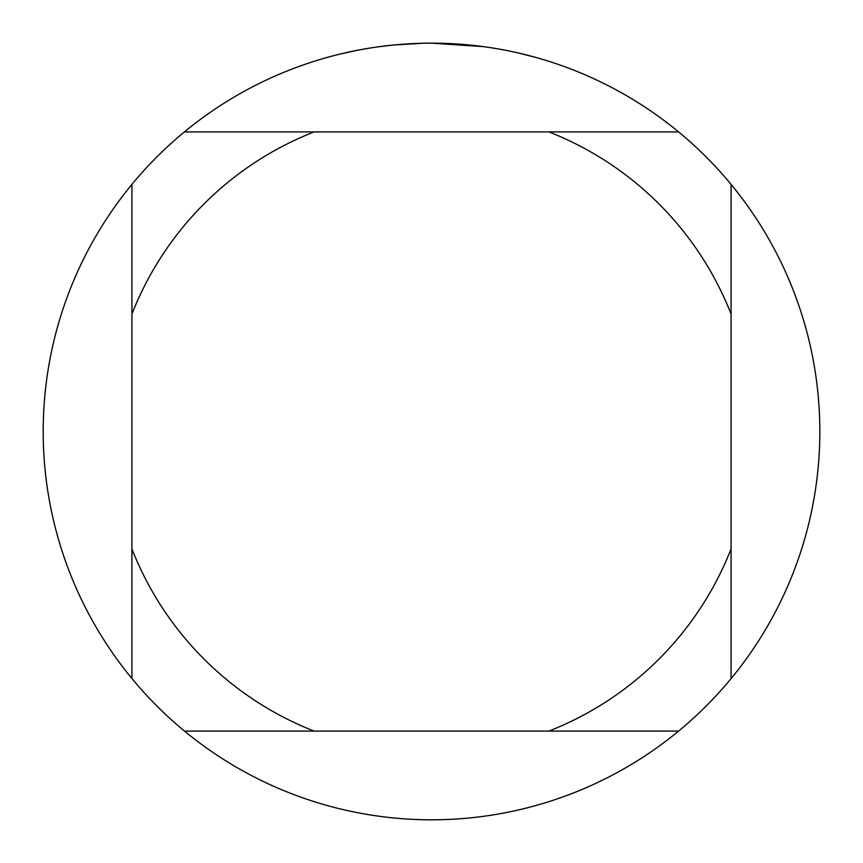 <?xml version="1.0" encoding="UTF-8"?>
<svg xmlns="http://www.w3.org/2000/svg" width="863" height="863" viewBox="0 0 863 863"><rect width="100%" height="100%" fill="white"/><g stroke="black" fill="none" stroke-linecap="round" stroke-linejoin="round"><path stroke-width="1.29" d="M483.161 46.602L431.5 43.15A388.35 388.35 0 0 1 678.609 731.08A388.35 388.35 0 0 1 131.92 184.391L131.92 678.609M518.728 53.075L535.33 57.292M495.243 48.414L499.494 49.148M392.082 45.156L378.059 46.85M339.828 54.121L358.123 50.14M405.88 43.991L411.424 43.668M379.267 46.678L385.685 45.868M422.298 43.258L393.722 44.995M184.391 731.08L314.078 731.08A321.78 321.78 0 0 1 131.92 548.922M314.078 731.08L678.609 731.08M731.08 678.609L731.08 548.922A321.78 321.78 0 0 1 548.922 731.08M731.08 548.922L731.08 184.391M678.609 131.92L548.922 131.92A321.78 321.78 0 0 1 731.08 314.078M548.922 131.92L184.391 131.92A388.35 388.35 0 0 1 431.5 43.15M131.92 314.078A321.78 321.78 0 0 1 314.078 131.92M131.92 184.391A388.35 388.35 0 0 1 184.391 131.92"/></g></svg>

